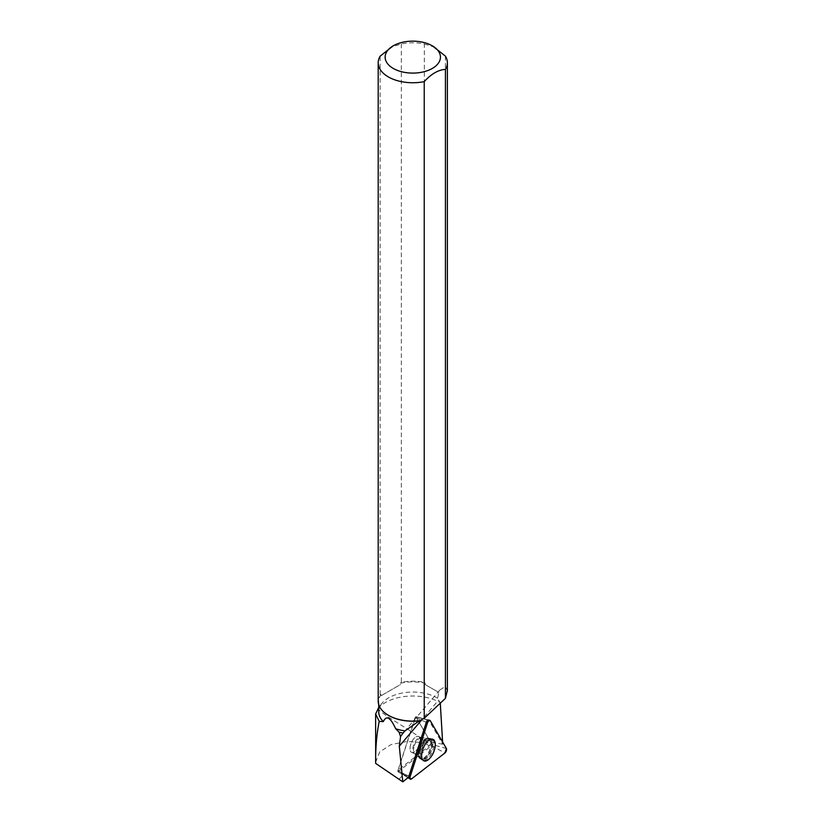 <?xml version="1.0" encoding="UTF-8"?>
<svg xmlns="http://www.w3.org/2000/svg" width="823" height="823" viewBox="0 0 823 823"><rect width="100%" height="100%" fill="white"/><g stroke="black" fill="none" stroke-linecap="round" stroke-linejoin="round"><path stroke-width="0.62" stroke-dasharray="4.12 3.09" d="M419.421 744.65A8.662 4.125 112.8 0 0 418.444 736.503A8.662 4.125 112.8 0 0 411.284 742.891A8.662 4.125 112.8 0 0 411.737 752.479A8.662 4.125 112.8 0 0 419.421 744.65M397.807 771.028L415.759 716.648L431.972 744.517L431.591 745.7L398.157 771.645L397.807 771.028L408.959 776.058M428.608 720.043A2.551 1.214 -67.2 0 1 428.876 720.32L415.831 716.843L414.967 717.8L398.085 770.143L429.441 745.813L430.614 743.303L427.919 742.891C404.474 726.061 384.115 715.907 377.819 708.696L377.459 709.148M442.609 741.986L442.743 744.229L428.876 720.32M440.284 703.13L438.649 700.054L421.962 719.611M388.507 715.372A34.072 19.67 180 0 1 378.714 701.566A34.072 19.67 180 0 1 381.018 694.458L381.018 695.774L400.472 684.541L400.472 683.234A34.072 19.67 180 0 1 425.203 683.255L425.203 684.592L438.885 692.493L437.599 698.243L438.649 700.054M378.714 711.72A34.072 19.67 180 0 1 381.677 703.696A34.072 19.67 180 0 1 437.599 698.243M398.754 779.515L403.548 774.309L408.743 777.097M377.819 708.696A38.825 22.416 180 0 1 440.254 702.595M447.28 690.836L445.397 686.392L439.821 690.013L438.32 692.164L438.885 692.493M375.627 762.252L379.66 751.944L391.038 744.578L406.932 741.482L427.919 742.891M442.743 744.229L430.542 742.037L430.614 743.303M401.346 43.928L401.346 682.298A34.597 19.968 180 0 1 424.318 682.318L424.318 43.948A34.597 19.968 0 0 0 401.346 43.928L390.74 47.261M445.397 56.118L445.397 686.392M378.189 701.145A34.597 19.968 180 0 1 380.133 694.54L381.018 694.458M380.133 694.54L380.133 56.18M400.472 683.234L401.346 682.298M424.318 682.318L425.203 683.255M424.318 43.948L434.853 47.281M420.152 740.443A8.662 4.125 -67.2 0 1 417.158 749.249A8.662 4.125 -67.2 0 1 411.737 752.479A8.662 4.125 -67.2 0 1 411.284 742.902A8.662 4.125 -67.2 0 1 418.434 736.503A8.662 4.125 -67.2 0 1 420.152 740.443M430.542 742.037L416.016 716.987M408.949 776.089L401.192 772.591L403.548 774.309M401.192 772.591L398.085 770.143M428.474 719.991L417.93 717.203L417.045 718.15L414.967 717.8M420.358 755A11.625 5.535 112.8 0 0 422.477 760.185A11.625 5.535 112.8 0 0 432.26 751.697A11.625 5.535 112.8 0 0 431.458 738.766A11.625 5.535 112.8 0 0 424.257 743.344A11.625 5.535 112.8 0 0 420.358 755M425.203 684.592L438.32 692.164M381.018 695.774L400.472 684.541M429.441 745.813L424.359 743.035M431.591 745.7L444.945 752.973M411.51 778.918L398.157 771.645M415.872 716.74L430.285 720.722M446.385 748.498L431.972 744.517M426.283 722.337L415.131 717.306M420.419 748.92A11.471 5.463 -67.2 0 1 430.408 738.488A11.471 5.463 -67.2 0 1 431.201 751.245A11.471 5.463 -67.2 0 1 421.541 759.619A11.471 5.463 -67.2 0 1 420.419 748.92M419.792 748.591A11.131 5.308 112.8 0 0 419.607 757.685A11.131 5.308 112.8 0 0 430.254 750.854A11.131 5.308 112.8 0 0 427.662 738.468A11.131 5.308 112.8 0 0 419.792 748.591M414.278 745.803A8.662 4.125 -67.2 0 1 421.962 737.984A8.662 4.125 -67.2 0 1 422.94 746.122A8.662 4.125 -67.2 0 1 415.255 753.95A8.662 4.125 -67.2 0 1 414.278 745.803M426.293 722.327L417.045 718.15M418.65 754.177A11.471 5.463 -67.2 0 1 422.497 742.675A11.471 5.463 -67.2 0 1 429.606 738.159A11.471 5.463 -67.2 0 1 432.075 743.436A11.471 5.463 -67.2 0 1 428.001 755.267A11.471 5.463 -67.2 0 1 420.738 759.29A11.471 5.463 -67.2 0 1 418.65 754.177M422.878 741.585A8.662 4.125 -67.2 0 1 419.884 750.391A8.662 4.125 -67.2 0 1 414.463 753.621A8.662 4.125 -67.2 0 1 414.01 744.043A8.662 4.125 -67.2 0 1 421.16 737.655A8.662 4.125 -67.2 0 1 422.878 741.585M431.077 743.251A11.131 5.308 112.8 0 0 426.859 738.138A11.131 5.308 112.8 0 0 419.668 746.42A11.131 5.308 112.8 0 0 418.804 757.345A11.131 5.308 112.8 0 0 426.119 756.008A11.131 5.308 112.8 0 0 431.077 743.251M415.759 716.648L428.33 719.971M397.869 771.707L407.971 777.704M422.477 760.185L414.463 753.621L411.737 752.479L415.255 753.95L423.763 760.771M431.458 738.766L421.16 737.655L418.434 736.503L421.962 737.984L432.785 739.27M378.714 701.566L378.714 704.591M381.677 703.696L378.714 707.523M439.698 690.147L402.961 733.211M417.909 717.203L415.831 716.843"/><path stroke-width="1.23" d="M411.51 778.918L444.945 752.973A2.747 1.307 112.8 0 0 446.385 748.498L430.285 720.722A2.747 1.307 112.8 0 0 429.853 720.372A2.747 1.307 112.8 0 0 427.497 722.882L410.173 776.603A2.747 1.307 112.8 0 0 410.399 779.155A2.747 1.307 112.8 0 0 411.51 778.918M434.307 750.319A11.666 5.555 112.8 0 0 432.785 739.27A11.666 5.555 112.8 0 0 422.621 749.887A11.666 5.555 112.8 0 0 423.763 760.771A11.666 5.555 112.8 0 0 434.307 750.319M402.961 733.211L400.564 736.554L399.309 746.163L402.797 781.85L408.743 777.097A2.551 1.214 -67.2 0 1 408.949 776.089L426.293 722.327A2.551 1.214 -67.2 0 1 428.474 719.991A2.551 1.214 -67.2 0 1 428.608 720.043M442.609 741.986L440.284 703.13M393.219 45.831A27.663 15.976 0 0 0 393.219 68.412A27.663 15.976 0 0 0 427.538 70.634A27.663 15.976 0 0 0 438.865 51.798A27.663 15.976 0 0 0 432.342 45.831A27.663 15.976 0 0 0 393.219 45.831L380.133 56.18A34.597 19.968 0 0 0 378.189 62.774A34.597 19.968 0 0 0 424.226 81.631L424.226 718.294L419.288 720.886L405.039 730.886A34.072 19.67 180 0 1 395.657 728.736C390.483 717.347 386.378 714.971 383.333 721.606A34.072 19.67 180 0 1 378.714 711.72L378.714 704.591M419.288 720.886A34.072 19.67 180 0 1 388.693 715.485A34.072 19.67 180 0 1 388.507 715.372M375.627 714.261L375.669 763.394L402.797 781.85M378.714 707.523L375.638 713.983L379.218 721.38L383.333 721.606M395.657 728.736L399.104 732.213L403.126 733.026L405.039 730.886M424.226 718.294L445.428 698.346L447.28 690.836M375.669 763.394C375.453 748.302 376.636 734.301 379.218 721.38M400.564 736.554L399.104 732.213M445.428 698.346L445.428 69.379A34.597 19.968 0 0 0 447.373 62.774A34.597 19.968 0 0 0 445.397 56.118L432.342 45.831M420.131 720.66A34.597 19.968 180 0 1 388.322 715.269L388.322 715.269A34.597 19.968 180 0 1 378.189 701.145L378.189 62.774M445.428 69.379C438.361 69.811 431.293 73.895 424.226 81.631M427.497 722.882L410.173 776.603C409.72 778.784 410.163 779.556 411.51 778.918L444.945 752.973L446.385 748.498L430.285 720.722C429.38 720.002 428.444 720.722 427.497 722.882L426.283 722.337M408.959 776.058L410.173 776.603M421.962 719.611L399.309 746.163M428.33 719.971L429.853 720.372M407.971 777.704L410.399 779.155M447.373 690.836L447.373 62.774"/></g></svg>
